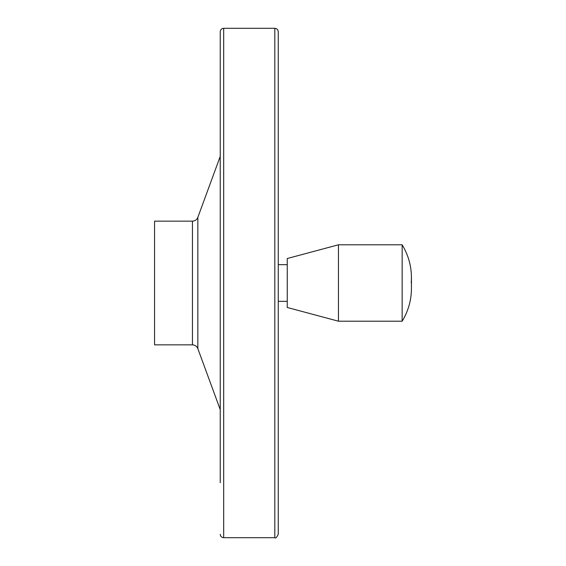 <?xml version="1.0" encoding="UTF-8"?>
<svg xmlns="http://www.w3.org/2000/svg" width="566" height="566" viewBox="0 0 566 566"><rect width="100%" height="100%" fill="white"/><g stroke="black" fill="none" stroke-linecap="round" stroke-linejoin="round"><path stroke-width="0.85" d="M154.553 221.143L154.553 344.857L192.44 344.857L192.44 221.143L154.553 221.143M220.231 156.379L197.845 217.365C196.834 219.757 195.029 221.016 192.44 221.143M274.807 28.3L274.807 537.7C275.607 538.599 276.753 537.445 278.26 534.24L278.26 31.76C278.055 29.658 276.908 28.505 274.807 28.3L223.683 28.3C221.582 28.505 220.429 29.658 220.231 31.76L220.231 482.706M287.252 264.662L278.26 264.662M287.252 258.513L287.252 307.487L338.447 321.205L338.447 244.795L287.252 258.513M411.213 283C412.281 269.296 409.26 256.561 402.157 244.795L402.157 321.205L338.447 321.205M402.157 244.795L338.447 244.795M197.845 217.365L197.845 348.635C196.834 346.243 195.029 344.984 192.44 344.857M223.683 28.3L223.683 537.7C221.582 537.495 220.429 536.342 220.231 534.24M197.845 348.635L220.231 409.621M274.807 537.7L223.683 537.7M287.252 301.338L278.26 301.338M402.157 321.205C408.284 311.144 411.383 300.206 411.447 288.398L411.447 277.602"/></g></svg>
